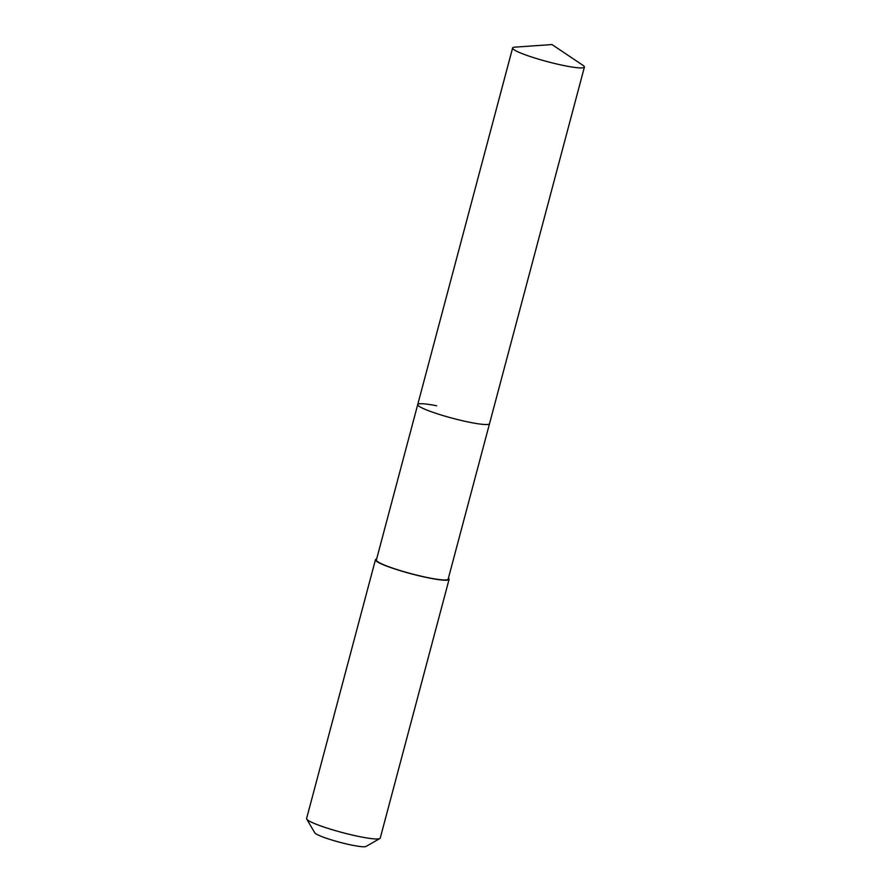 <?xml version="1.0" encoding="UTF-8"?>
<svg xmlns="http://www.w3.org/2000/svg" width="891" height="891" viewBox="0 0 891 891"><rect width="100%" height="100%" fill="white"/><g stroke="black" fill="none" stroke-linecap="round" stroke-linejoin="round"><path stroke-width="1.34" d="M565.451 65.867A37.144 4.266 -165.1 0 1 512.615 47.98A37.144 4.266 -165.1 0 1 514.82 47.156L551.963 44.55L582.892 65.277A37.144 4.266 -165.1 0 1 584.407 67.081A37.144 4.266 -165.1 0 1 565.451 65.867M584.407 67.081L448.162 579.117A37.144 4.266 14.9 0 1 429.206 577.903A37.144 4.266 14.9 0 1 376.37 560.016L417.723 404.57A37.144 4.266 14.9 0 0 470.571 422.468A37.144 4.266 14.9 0 0 489.527 423.671A37.144 4.266 -165.1 0 1 470.571 422.468A37.144 4.266 -165.1 0 1 417.723 404.57A37.144 4.266 -165.1 0 1 436.679 405.784M448.407 578.17A38.101 4.377 -165.1 0 1 449.086 579.362A38.101 4.377 -165.1 0 1 429.64 578.114A38.101 4.377 -165.1 0 1 375.445 559.771A38.101 4.377 -165.1 0 1 376.615 559.069M375.445 559.771L306.593 818.528A38.101 4.377 14.9 0 0 306.716 819.085A38.101 4.377 14.9 0 0 360.788 836.872A38.101 4.377 14.9 0 0 379.856 838.542A38.101 4.377 14.9 0 0 380.234 838.119L449.086 579.362M306.716 819.085L314.801 832.829A26.674 3.063 14.9 0 0 352.658 845.281A26.674 3.063 14.9 0 0 366.001 846.45L379.856 838.542M417.723 404.57L512.615 47.98"/></g></svg>

